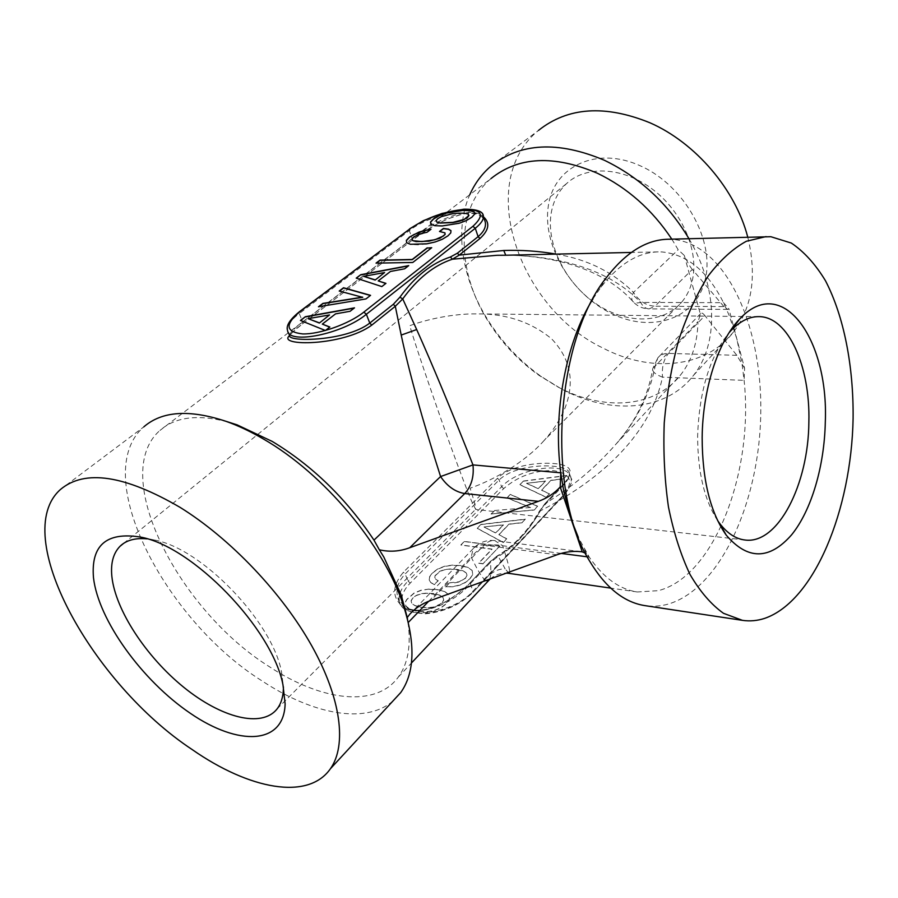 <?xml version="1.0" encoding="UTF-8"?>
<svg xmlns="http://www.w3.org/2000/svg" width="898" height="898" viewBox="0 0 898 898"><rect width="100%" height="100%" fill="white"/><g stroke="black" fill="none" stroke-linecap="round" stroke-linejoin="round"><path stroke-width="0.67" stroke-dasharray="4.49 3.37" d="M688.957 238.688C718.31 288.483 718.49 344.349 693.492 375.375C665.53 411.845 609.72 415.078 561.261 388.856L541.606 376.767C521.334 362.354 504.216 344.641 490.252 323.639C462.661 282.174 453.423 231.415 469.789 194.72M747.742 237.094C757.048 275.619 752.288 307.273 733.475 332.047C705.368 368.483 650.32 372.917 603.007 348.065C518.472 308.081 475.098 181.699 538.553 130.367L491.116 165.995M539.597 512.017C527.788 532.379 513.443 547.578 496.56 557.602L497.099 555.997C513.566 546.287 527.676 531.358 539.429 511.209L544.873 503.744L562.698 484.886C567.289 479.992 569.534 476.176 569.444 473.426C569.871 476.602 567.592 480.812 562.597 486.087L562.709 484.898L544.873 503.744L539.597 512.017L539.429 511.209L545.367 503.43C572.149 487.131 595.801 467.241 616.32 443.735C636.547 420.904 649.501 395.03 655.158 366.115L697.982 321.652C697.51 342.991 691.729 360.738 680.662 374.859C654.653 408.366 602.906 411.295 557.68 386.847L539.204 375.487C520.122 361.916 504.014 345.247 490.869 325.48C456.667 274.878 454.018 209.593 490.97 178.612L159.956 430.445C175.402 416.807 198.278 414.034 228.586 422.139M392.808 701.147C365.306 724.652 312.459 714.292 262.227 681.021C164.356 619.867 89.059 474.189 143.871 426.819L60.503 489.444M408.321 622.415L408.062 622.696C411.149 645.864 407.905 663.992 398.33 677.07C375.835 708.084 321.405 701.035 269.714 666.911C178.388 610.348 108.995 474.694 159.956 430.445M667.495 239.261L672.557 239.362C725.775 243.773 762.469 325.682 760.763 413.417C759.562 501.163 720.746 588.493 668.359 604.062C660.614 606.262 652.812 606.779 644.977 605.634M592.949 298.911L600.841 287.315C618.834 264.203 637.962 252.383 658.212 251.889L662.05 251.945C687.385 254.516 707.871 271.432 723.507 302.682L729.109 315.288L736.82 338.872L742.13 364.554L744.094 380.359C753.905 471.136 714.752 576.28 658.313 590.66L637.299 591.973C619.44 589.346 603.411 577.717 589.234 557.086L585.316 553.123M587.236 556.816L589.234 557.086L578.29 537.307M442.961 597.395L439.694 595.262L427.134 593.23L421.252 593.859L416.436 595.509L412.799 598.09L411.127 600.964L411.856 603.568L415.078 605.723L420.78 607.295L427.549 607.856L433.554 607.239L438.449 605.544L442.029 602.951L443.735 599.999L442.894 597.215L439.616 595.093L433.734 593.612L427.066 593.062L421.184 593.679L416.369 595.34L412.732 597.922L411.06 600.784L411.789 603.4L414.999 605.555L420.702 607.115L427.482 607.677L433.476 607.059L438.381 605.375L441.962 602.771L443.668 599.83L442.894 597.215M484.112 527.092L495.707 533.053L503.497 524.948L484.044 526.924L495.64 532.884L503.43 524.78L484.044 526.924M526.655 483.461L538.329 488.736L545.614 481.171L526.598 483.292L538.272 488.579L545.557 481.002L526.598 483.292M468.105 214.038L469.025 215.666M464.704 213.241L468.172 214.24M458.822 213.163L464.771 213.443M452.098 213.791L458.889 213.354M446.183 214.992L452.165 213.993M441.333 216.654L446.25 215.183M437.764 218.652L441.401 216.845M436.192 220.807L437.842 218.843M363.769 276.562L384.647 272.756M308.227 318.857L329.6 315.153M437.573 589.638L444.948 591.67L448.888 594.802L449.37 598.809L446.385 603.512L440.873 607.766L433.79 610.64L425.674 611.785L416.773 611.19L409.555 609.012L405.761 605.847L405.503 601.795L406.637 599.561L414.113 593.006L420.926 590.255L428.84 589.099L437.573 589.638L444.948 591.67M449.427 582.824L459.001 581.803L465.467 578.099L467.05 575.304L466.208 572.812L462.964 570.769L457.093 569.399L450.47 568.928L444.656 569.579L439.919 571.207L435.002 575.719L434.812 577.582L435.844 579.232L438.134 580.613L434.374 584.486L430.714 582.499L429.121 579.827L429.648 576.606L432.185 573.081L437.584 569.04L444.274 566.335L452.121 565.123L460.797 565.56L468.15 567.446L472.135 570.41L472.718 574.237L469.867 578.761L465.243 582.432L459.518 585.092L452.884 586.574L445.632 586.776L449.427 582.824L454.579 582.679M499.793 546.051L483.034 563.697L478.645 563.08L492.003 549.071L460.865 544.918L464.322 541.393L499.793 546.051L483.034 563.697M525.364 519.134L522.075 522.591L508.942 524.095L498.861 534.602L506.73 538.744L503.273 542.381L477.164 528.215L480.901 524.41L525.364 519.134L522.075 522.591M494.506 510.513L530.538 507.46L506.988 497.761L510.311 494.383L537.633 506.203L534.13 509.896L491.105 513.993L494.506 510.513L530.538 507.46M566.84 475.457L563.776 478.69L550.934 480.284L541.516 490.106L549.441 493.777L546.209 497.178L519.897 484.594L523.388 481.036L566.84 475.457L563.776 478.69M430.905 224.365L434.845 225.881L442.265 226.128L459.406 223.411L466.421 220.762L471.899 217.428L474.75 214.263L474.166 211.928M356.45 278.212L381.897 286.788L385.781 283.487M378.283 281.119L390.54 271.645L404.717 269.007L408.354 265.92M376.385 263.125L412.856 262.665L431.455 247.927M439.762 231.504L445.026 233.076M412.092 239.149L416.324 235.59L427.224 232.391L430.658 229.506M406.682 242.808L410.521 244.469L417.952 244.817L426.965 244.009L435.261 242.157L442.422 239.452L448.057 236.017L450.841 233.087L450.964 230.764M339.466 291.109L362.702 297.328M318.913 306.701L366.047 299.124L370.38 295.476M300.684 320.541L325.48 330.722L329.712 327.141M322.393 324.301L335.65 314.064L350.164 311.505L354.115 308.149M445.015 591.838L448.955 594.981L449.449 598.988L446.452 603.68L440.94 607.946L433.857 610.808L425.742 611.965L416.84 611.37L407.299 607.699L405.84 606.015L405.582 601.974L406.704 599.729L414.18 593.174L420.994 590.424L428.84 589.099M428.907 589.268L437.64 589.806M454.646 582.847L459.058 581.971L465.534 578.267L467.117 575.472L466.275 572.991L463.031 570.937L450.538 569.096L444.723 569.747L439.986 571.386L435.07 575.887L434.879 577.762L435.912 579.401L438.202 580.782L434.441 584.654L430.793 582.679L429.188 579.996L429.715 576.785L432.252 573.25L437.652 569.209L444.342 566.503L452.188 565.291L460.865 565.729L468.217 567.615L472.202 570.578L472.786 574.417L469.935 578.929L465.31 582.6L459.585 585.271L452.951 586.753L445.632 586.776M445.7 586.944L449.494 582.993M483.102 563.865L478.713 563.248L492.07 549.239L460.932 545.086L464.322 541.393M464.389 541.561L499.86 546.22M522.131 522.759L508.998 524.264L498.929 534.77L506.798 538.912L503.34 542.549L477.231 528.383L480.901 524.41M480.958 524.578L525.42 519.302M530.595 507.628L507.056 497.93L510.367 494.54L537.7 506.371L534.198 510.064L491.105 513.993M491.161 514.15L494.562 510.681M563.832 478.859L550.99 480.452L541.584 490.274L549.497 493.945L546.265 497.346L519.953 484.763L523.388 481.036M523.444 481.193L566.896 475.614M723.923 306.577L692.313 269.434L654.956 306.218L723.923 306.577L727.773 309.406L728.873 308.755L744.61 368.382L744.094 380.359L662.477 377.149C661.736 366.99 663.757 359.088 668.55 353.408L704.896 315.625C702.91 313.144 701.518 312.437 700.721 313.525L697.982 321.652M744.61 368.382L736.843 355.316L704.896 315.625M736.843 355.316L668.55 353.408C663.936 353.352 660.367 354.822 657.841 357.842L655.158 366.115L652.779 368.629C652.049 371.581 655.282 374.421 662.477 377.149C649.782 438.303 595.127 482.697 540.383 510.861C528.72 530.965 514.565 545.95 497.93 555.817L490.634 561.295L490.892 573.934C495.056 570.6 499.793 568.894 505.114 568.782L497.93 555.817L497.099 555.997L490.14 561.587L470.103 582.768L472.876 591.288L563.91 494.641C573.968 481.485 570.511 473.471 553.527 470.619C534.456 470.283 517.854 476.266 503.722 488.568L410.285 583.038C405.537 587.876 402.775 592.635 401.978 597.316M561.272 553.426L502.667 545.748C489.994 542.998 479.51 546.792 471.214 557.108C478.062 571.341 482.978 579.131 485.941 580.501M489.78 579.277L490.892 573.934M580.927 551.686L494.787 540.585L502.667 545.748C507.505 560.689 509.828 569.422 509.649 571.925M508.986 573.373L505.114 568.782M408.062 622.696L407.535 619.205M692.313 269.434C690.012 266.773 687.34 262.115 684.31 255.459L700.44 314.39M555.716 254.044C586.91 259.118 612.84 271.903 633.505 292.4C631.62 296.217 631.305 299.113 632.551 301.088C633.932 302.996 636.626 303.434 640.622 302.401L723.507 302.682L728.873 308.755M671.816 239.149L678.192 249.745L684.31 255.459M727.773 309.406L649.131 308.89C645.83 308.777 642.99 306.622 640.622 302.401C608.631 268.435 556.356 255.694 506.236 255.223L506.102 255.234C554.773 255.604 604.309 269.523 632.551 301.088C636.929 306.106 642.452 308.71 649.131 308.89L654.956 306.218C646.089 305.634 638.938 301.032 633.505 292.4L678.192 249.745M483.562 216.901C470.137 204.553 430.209 225.196 411.778 240.574L302.357 323.965C295.958 328.78 291.704 332.653 289.616 335.56M288.258 332.282L287.607 330.689C286.754 325.873 290.638 320.159 299.259 313.559L302.705 322.045C294.016 328.444 289.661 332.978 289.65 335.65C291.311 335.19 284.98 338.075 302.57 323.83L302.705 322.045L412.238 238.7L411.778 240.574M302.357 323.965L412.002 240.428C421.813 233.357 430.254 227.856 437.337 223.905L447.148 219.101L461.572 214.386C472.516 211.995 480.172 213.803 484.538 219.808C477.377 201.118 431.714 221.278 412.238 238.7L409.32 230.629C429.648 214.476 478.511 203.756 482.877 214.824M563.203 484.583C575.023 471.921 571.936 464.906 553.943 463.536C536.375 462.066 509.795 466.017 497.492 478.275L499.131 479.947L501.6 486.783L408.029 581.096L410.285 583.038M497.492 478.275L403.382 572.217C391.55 586.54 391.82 598.36 404.179 607.688M405.11 608.182C422.071 617.701 455.106 599.662 470.597 582.476M503.722 488.568L501.6 486.783C519.796 467.027 568.67 460.663 571.061 478.264L569.444 473.426C569.523 463.031 517.809 461.808 499.131 479.947L405.144 574.013C397.926 581.724 395.502 589.672 397.87 597.832L397.881 597.866C404.089 622.976 451.032 607.351 470.058 583.981L490.084 562.799L490.151 561.598L470.103 582.768C463.761 589.38 455.847 595.554 446.34 601.278L432.151 607.744C420.545 611.302 411.419 610.988 404.751 606.801M704.818 281.119C694.614 320.384 649.961 333.315 610.337 312.942C570.567 293.085 542.033 244.638 548.386 205.53C554.1 166.186 596.878 145.611 641.004 166.13C685.264 186.066 715.684 242.191 704.818 281.119M551.181 213.275C553.213 201.197 558.376 191.274 566.66 183.506C586.54 164.951 623.897 166.983 653.531 190.028C683.243 212.916 699.553 252.776 692.044 281.579C689.978 289.627 686.476 296.542 681.537 302.357C662.488 324.582 625.064 324.055 595.228 303.221C565.302 282.533 546.13 244.234 551.181 213.275M544.042 440.57C524.196 462.998 492.879 480.34 470.137 488.198C474.099 500.747 475.962 507.83 475.704 509.447L471.585 501.129C466.5 489.287 452.805 452.581 440.929 418.85C424.249 371.076 413.866 340.016 409.769 325.693C427.201 319.239 453.344 313.537 477.253 313.885C506.337 313.705 531.133 322.034 551.653 338.872C570.657 358.841 575.09 381.919 564.965 408.141C560.004 419.995 553.022 430.804 544.042 440.57L681.537 302.357M717.592 520.514C704.335 500.006 697.679 471.82 697.634 435.968C699.216 391.045 709.723 356.607 729.142 332.63M147.081 538.845L154.344 540.024C201.332 548.139 271.937 621.192 281.467 671.547L283.398 686.835M557.018 554.784L484.067 545.165L430.894 600.425M428.683 601.278L471.214 557.108L473.19 548.667C475.547 545.76 479.173 544.592 484.067 545.165C487.479 541.696 491.06 540.181 494.787 540.585C486.289 539.743 479.083 542.437 473.19 548.667L412.631 611.257M409.567 228.867L409.32 230.629L299.259 313.559L299.393 311.752M544.772 504.934L562.597 486.087L564.977 493.125C569.904 487.76 571.936 482.798 571.061 478.264C573.149 479.936 571.083 485.29 564.876 494.304L472.831 592.489C460.124 604.814 444.342 611.92 425.495 613.794C408.624 612.627 399.98 608.676 399.576 601.952C403.067 620.686 453.367 613.704 472.876 591.288L472.831 592.489L563.91 494.641M471.865 592.77C455.084 611.942 412.552 620.249 404.033 606.318M403.415 605.387L401.922 601.144M403.629 606.015L397.881 597.866L399.576 601.952C397.96 595.531 400.777 588.583 408.029 581.096L405.144 574.013L403.382 572.217M496.56 557.602L490.084 562.799M693.492 375.375L733.475 332.047M539.204 375.487L541.606 376.767M490.869 325.48L490.252 323.639M584.699 549.778L589.503 560.891M600.841 287.315L606.958 276.876M700.721 313.525L657.841 357.842L652.779 368.629C648.154 396.074 635.997 421.106 616.32 443.735L680.662 374.859M490.084 579.008C494.966 574.933 500.366 572.98 506.292 573.137M637.299 591.973L610.696 588.111M658.212 251.889L631.328 252.45M398.33 677.07L411.441 663.027M744.981 540.012L572.52 520.436M571.532 520.324L475.704 509.447M758.709 316.635L477.253 313.896M277.1 708.904L475.592 509.379M123.576 543.402L566.66 183.506M154.344 540.024L139.998 536.993M281.467 671.547L282.982 684.927"/><path stroke-width="1.35" d="M469.789 194.72C474.784 183.428 481.889 173.853 491.116 165.995C520.369 142.703 558.107 140.784 604.332 160.248C639.567 177.232 667.775 203.375 688.957 238.688M538.553 130.367C567.884 107.075 605.05 104.561 650.04 122.824C695.636 142.827 735.518 189.669 747.742 237.094M490.97 178.612C518.382 156.521 553.864 154.737 597.417 173.258C627.421 187.738 652.217 209.694 671.816 239.149M143.871 426.819C161.954 411.116 189.209 409.241 225.634 421.196C237.914 425.506 250.576 431.489 263.608 439.122C323.998 473.818 383.738 545.266 403.281 604.983C415.651 643.518 414.797 672.714 400.733 692.56L392.808 701.147M228.586 422.139L237.072 424.844L272.24 441.434C312.235 465.579 346.145 498.48 373.972 540.125L379.326 549.778C389.53 552.169 399.666 551.484 409.757 547.724L464.76 493.552L538.362 501.342L409.757 547.724M180.172 507.426C230.528 538.677 282.41 593.342 311.909 646.122C341.375 698.97 346.886 745.419 330.442 768.71C308.115 800.881 249.184 789.353 192.116 749.527C92.09 683.501 9.272 534.725 60.503 489.444C84.794 469.115 124.687 475.109 180.172 507.426M742.455 620.35L644.977 605.634C623.919 602.401 605.42 587.483 589.503 560.891C545.861 491.666 555.166 340.23 606.958 276.876C626.018 252.428 646.201 239.889 667.495 239.261L770.854 236.713L791.318 243.055C804.137 251.721 815.53 264.293 825.498 280.793C844.019 316.489 853.639 366.35 853.1 418.434C851.416 509.839 814.419 601.267 764.658 618.374C757.306 620.776 749.909 621.438 742.455 620.35L723.496 613.312C711.238 604.567 700.081 591.625 690.023 574.484C680.852 555.099 673.668 532.604 668.46 506.966C664.587 480.026 663.184 452.02 664.239 422.936C666.754 393.953 671.581 366.317 678.72 340.061C687.026 315.265 696.915 293.803 708.387 275.697C720.477 259.915 733.138 248.443 746.361 241.259L766.05 236.601M578.29 537.307L571.364 519.796L563.742 491.083L560.767 472.819C552.674 412.182 566.144 341.386 592.949 298.911M463.783 219.494L452.918 222.378L440.177 222.884L436.877 222.053L436.114 220.616L437.764 218.652L441.333 216.654L452.098 213.791L458.822 213.163L464.704 213.241L468.105 214.038L468.958 215.475L463.851 219.684L458.957 221.379L452.985 222.581L440.245 223.074L436.944 222.255L436.114 220.616M375.095 279.85L363.69 276.36L384.569 272.543L375.173 280.053L363.69 276.36M319.273 322.831L308.149 318.655L329.521 314.94L319.362 323.044L308.149 318.655M467.353 217.417L463.851 219.684M468.958 215.475L467.42 217.619M384.569 272.543L375.173 280.053M329.521 314.94L319.362 323.044M474.166 211.928L470.092 210.66L462.65 210.469L445.902 213.196L439.021 215.812L433.566 219.022L430.58 222.21L430.905 224.365M385.781 283.487L378.215 280.906L390.473 271.443L404.639 268.805L408.725 265.628L360.738 274.698L356.45 278.212M408.354 265.92L360.816 274.9M431.455 247.927L427.291 248.028L412.283 259.679L380.09 260.319L376.385 263.125M424.866 230.348L419.018 232.088L409.466 237.05L406.379 240.338L406.626 242.786L410.442 244.278L426.898 243.807L435.193 241.966L442.344 239.25L447.99 235.815L450.774 232.885L450.976 230.618L448.484 229.113L443.376 228.462L439.481 231.471L444.959 232.874L445.127 234.468L439.93 238.262L428.851 241.203L416.055 241.584L412.777 240.675L412.014 238.958L413.754 236.915L419.388 234.064L427.156 232.189L431.018 229.237L424.866 230.348L413.866 234.569L409.544 237.252L406.446 240.541L406.682 242.808M430.658 229.506L424.934 230.539M450.964 230.764L448.562 229.316L443.444 228.664L439.762 231.504M362.624 297.126L322.91 303.401L318.464 306.768L365.969 298.922L370.56 295.341L343.53 287.753L339.208 291.042L362.702 297.328L322.988 303.603L318.913 306.701M370.38 295.476L343.608 287.955L339.466 291.109M329.712 327.141L322.315 324.099L335.56 313.862L350.074 311.292L354.497 307.857L305.342 316.725L300.684 320.541M354.115 308.149L305.421 316.938M470.036 210.469L462.582 210.267L445.835 212.994L438.954 215.61L433.498 218.831L430.512 222.019L430.872 224.343L434.778 225.69L442.198 225.937L459.338 223.22L466.354 220.56L471.832 217.237L474.683 214.072L474.122 211.737L470.092 210.66M360.738 274.698L356.203 278.133L381.818 286.574L385.949 283.364L378.215 280.906M427.224 247.826L412.216 259.477L380.011 260.117L376.038 263.136L412.788 262.463L431.725 247.713L427.291 248.028M444.959 232.874L445.06 234.266L443.489 235.961L434.868 239.777L421.88 241.551L412.777 240.675M412.71 240.484L412.014 238.958M305.342 316.725L300.448 320.44L325.402 330.509L329.869 327.029L322.315 324.099M585.316 553.123L582.252 551.877L560.206 486.963L560.767 472.819L472.965 464.906C474.155 476.625 471.428 486.177 464.76 493.552C455.297 491.981 447.238 486.323 440.581 476.557L472.965 464.906C450.841 408.972 432.084 363.858 416.683 329.555L402.742 298.911L395.3 306.285L401.204 335.077C409.118 372.064 422.24 419.22 440.581 476.557L373.972 540.125M582.252 551.877L580.927 551.686C572.913 550.844 564.943 551.877 557.018 554.784L430.894 600.425C422.52 603.4 415.482 607.98 409.802 614.176L407.254 617.532L407.535 619.205M485.941 580.501L488.085 580.995L489.78 579.277M509.649 571.925L508.986 573.373L506.292 573.137M407.254 617.532L401.148 594.79L383.839 557.074L379.326 549.778M538.362 501.342C546.949 498.3 554.223 493.507 560.206 486.963M555.716 254.044C538.822 251.081 521.514 249.891 503.767 250.486L459.237 255.111L452.412 259.208L497.032 255.29L506.102 255.234M289.616 335.56C276.056 346.527 343.171 346.269 371.772 325.121L395.3 306.285L393.335 304.287L369.763 323.089L371.772 325.121M479.959 238.52L478.106 236.645L457.363 253.202L459.237 255.111L479.959 238.52C488.995 230.169 490.196 222.973 483.562 216.901M506.236 255.223L631.328 252.45M450.358 257.008L452.412 259.208C434.048 265.269 417.491 278.503 402.742 298.911L399.891 297.204C414.887 276.517 431.702 263.125 450.358 257.008L457.363 253.202M288.258 332.282L289.65 335.661C287.73 342.16 346.201 341.431 369.763 323.089L366.373 314.266C342.924 333.899 288.763 344.911 287.607 330.689C285.766 325.94 289.695 319.632 299.393 311.752L300.044 311.527C284.655 324.492 285.508 331.957 302.604 333.921C319.609 334.438 348.952 323.987 363.813 312.134L472.887 226.318L475.278 228.272L478.106 236.645C483.842 231.807 486.233 226.936 485.268 222.008L484.527 219.808L485.268 221.986M404.179 607.688L405.11 608.182M729.142 332.63L731.006 330.576C739.997 321.226 749.235 316.579 758.709 316.635C788.309 316.332 810.411 366.665 808.862 422.06C808.526 484.246 778.05 544.615 744.981 540.012C735.574 538.912 726.976 533.165 719.197 522.793L717.592 520.514M702.157 437.652C702.562 389.305 718.232 341.06 739.537 319.149C782.079 272.801 828.809 338.838 825.307 421.97C824.42 466.006 811.556 510.277 791.609 534.815C769.463 560.049 747.686 560.172 726.258 535.174C710.318 512.477 702.281 479.959 702.157 437.652M93.482 577.683C90.821 545.389 106.334 531.829 139.998 536.993C192.408 545.939 272.397 628.701 282.982 684.927L285.126 703.864C284.004 745.071 238.329 746.317 190.32 713.293C142.254 680.74 98.342 620.237 93.482 577.683M283.398 686.835L283.398 688.553C283.162 696.994 281.063 703.785 277.1 708.904C261.745 728.435 221.054 717.693 183.619 687.172C146.127 656.752 115.27 609.877 111.846 576.292C110.577 563.192 113.283 553.213 119.973 546.332C126.191 540.237 135.228 537.745 147.081 538.845M587.236 556.816L561.272 553.426M428.683 601.278L408.321 622.415M401.204 335.077L416.683 329.555M503.767 250.486L505.697 255.099M399.891 297.204L393.335 304.287M300.044 311.527L410.218 228.62C426.516 217.686 444.667 211.243 464.67 209.301C482.237 209.492 484.976 215.172 472.887 226.318M482.877 214.824L483.337 216.25C483.764 219.606 481.07 223.613 475.278 228.272L366.373 314.266L363.813 312.134M410.218 228.62L299.393 311.752M404.033 606.318L403.415 605.387M401.922 601.144L401.978 597.316M237.072 424.844L225.634 421.196M330.442 768.71L400.733 692.56M411.441 663.027L490.084 579.008M610.696 588.111L508.986 573.373M412.631 611.257L409.802 614.176M401.148 594.79L403.281 604.983M409.567 228.867L423.396 220.65L442.018 213.432L463.828 209.178C476.939 209.111 483.438 211.468 483.337 216.25L485.268 222.008M403.629 606.015L404.751 606.801M572.52 520.436L571.532 520.324M731.006 330.576L739.537 319.149M719.197 522.793L726.258 535.174M119.973 546.332L123.576 543.402"/></g></svg>
